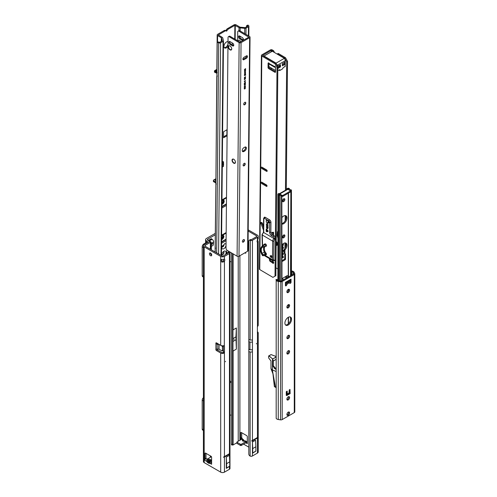 <?xml version="1.0" encoding="UTF-8"?>
<svg xmlns="http://www.w3.org/2000/svg" width="497" height="497" viewBox="0 0 497 497"><rect width="100%" height="100%" fill="white"/><g stroke="black" fill="none" stroke-linecap="round" stroke-linejoin="round"><path stroke-width="0.75" d="M256.409 343.905L256.409 343.427L256.409 343.905M257.446 240.157L257.446 237.355A2.64 1.528 0 0 0 258.223 236.274L258.223 238.678L257.446 240.157A1.764 1.019 120 0 0 257.067 241.412A1.764 1.019 120 0 0 257.434 242.219A1.764 1.019 120 0 0 257.446 242.225L258.223 241.542L257.583 239.983M234.075 339.637L234.075 339.159L234.075 339.637M245.996 441.094L244.915 440.876L245.996 441.094L246.313 441.87M244.176 441.237L243.66 440.938A1.528 1.23 -163.4 0 0 242.356 440.187C242.269 440.938 242.878 441.293 244.176 441.237L246.99 441.622M257.446 437.515L258.098 437.136L257.446 437.994L252.439 440.882L251.544 440.92L257.446 437.515L257.446 333.518L258.086 333.363A2.64 1.528 0 0 0 258.223 332.878L258.223 452.015A2.64 1.528 180 0 1 257.446 453.096L252.439 455.985A1.764 1.019 180 0 1 250.314 456.147L250.134 456.078A1.764 1.149 -127.5 0 1 248.811 454.065L248.811 241.2A1.764 1.149 -127.5 0 1 249.146 240.418A1.764 1.149 -127.5 0 1 250.134 240.343L256.409 236.758A1.174 0.677 0 0 0 256.756 236.274A1.174 0.677 0 0 0 256.409 235.795L248.177 231.043M257.403 333.232L258.086 333.363L257.446 333.518A0.882 0.509 -60 0 1 257.403 333.27L257.403 327.032A0.882 0.509 -60 0 1 257.446 326.728L257.415 242.207M257.446 237.355L252.439 240.25A1.764 1.019 0 0 1 250.314 240.411L251.047 239.672M236.355 349.149L236.355 327.977L235.945 336.885L236.355 349.149L233.099 351.025L233.099 444.952L231.54 444.908L231.416 444.156L231.416 252.861M233.099 351.025L232.913 353.063M233.099 444.952L236.976 442.715M236.355 327.977L233.099 329.853L232.931 326.088M245.17 252.656L245.698 253.327L245.033 252.737M243.58 444.125L248.811 447.145M246.071 442.933L247.32 443.647L247.32 436.695A0.882 0.509 -120 0 0 246.698 435.62L241.3 432.502A0.882 0.509 -120 0 0 240.859 432.458A0.882 0.509 -120 0 0 240.678 432.862L240.678 439.814M241.716 432.744L241.716 439.211L237.144 441.852A0.59 0.342 -0 0 0 236.976 442.094L236.976 443.287A0.59 0.342 -0 0 0 237.144 443.529L240.467 445.449A0.59 0.342 -0 0 0 241.3 445.449L245.866 442.808L245.866 441.609M257.403 331.772L257.446 331.803A2.64 1.528 0 0 1 258.223 332.878M248.189 229.85L257.446 235.199A2.64 1.528 0 0 1 258.223 236.274M240.741 438.497L241.716 438.074L241.716 437.428L240.678 438.261L241.244 439.485M244.319 440.938L243.344 439.559L242.511 439.677A1.528 1.23 16.6 0 1 243.816 440.429L244.176 440.951M242.356 440.187L242.511 439.677L241.716 439.211L242.629 439.149L241.716 437.776M236.976 442.094A0.59 0.342 -0 0 0 237.144 442.33L240.467 444.25A0.59 0.342 -0 0 0 241.3 444.25L245.779 441.659L246.108 442.709L245.642 442.939M232.907 253.743L232.987 445.057M232.913 328.225L232.931 355.517M232.907 444.933L232.571 444.275L232.571 253.538M232.956 445.039L231.54 444.908M247.233 442.249L246.108 442.709M247.32 441.609L245.99 441.609M245.698 253.203L245.114 252.687M235.945 339.762L232.913 341.507M235.945 336.885L232.913 338.631M258.223 241.542L258.223 325.206A2.64 1.528 180 0 1 258.086 325.69L257.446 326.728M249.146 240.418L250.028 239.74A1.764 1.149 52.5 0 1 251.016 239.666M248.811 339.482L250.134 340.06L250.314 240.411M255.874 446.772L255.874 451.065A1.764 1.019 60 0 1 255.831 451.133L252.439 453.301L252.439 442.013L252.731 448.58L255.874 446.772L255.582 440.199L252.439 442.013M251.544 440.92L258.098 437.136M252.731 448.58L252.731 452.879A1.764 1.019 60 0 1 252.687 452.947L252.439 453.301M252.731 452.879L255.874 451.065M225.483 361.282L225.483 361.766L225.483 361.282M223.768 259.204A1.764 1.019 120 0 1 223.787 259.428A1.764 1.019 120 0 1 223.401 260.683L224.439 261.285C222.898 262.466 221.65 262.36 220.705 260.962A1.764 1.019 60 0 1 220.705 259.527L224.439 259.21A1.764 1.019 -60 0 1 224.458 259.223A1.764 1.019 -60 0 1 224.824 260.024A1.764 1.019 -60 0 1 224.439 261.285L224.321 345.713M210.815 460.924L209.2 463.471A1.528 1.23 -136.6 0 1 208.976 462.098L209.349 461.707A1.528 1.23 43.4 0 0 209.572 463.086L210.368 463.546L211.61 461.39L210.815 460.924A1.528 1.23 16.6 0 0 209.51 461.421L209.827 460.384L209.374 460.738L209.15 459.365C210.448 459.309 211.057 459.663 210.97 460.415L210.815 460.924M209.2 463.471L207.379 462.421L208.684 461.93L208.61 462.502L209.666 460.905A1.528 1.23 16.6 0 1 210.97 460.415M210.473 253.029A1.615 0.932 -120 0 0 210.473 253.141A1.615 0.932 -120 0 0 211.71 255.172M211.716 255.06A1.615 0.932 -120 0 0 211.014 253.433A1.615 0.932 -120 0 0 209.765 252.998A1.615 0.932 -120 0 0 209.436 253.737A1.615 0.932 -120 0 0 210.138 255.365A1.615 0.932 -120 0 0 211.38 255.8A1.615 0.932 -120 0 0 211.716 255.06M229.931 453.401L223.377 457.184L224.439 457.047L229.452 454.159L229.931 453.401L223.377 457.184M211.343 243.07L211.113 242.312A1.764 1.416 163 0 0 210.243 241.474A1.764 1.019 0 0 0 209.305 241.753L204.18 244.717A2.64 1.528 0 0 0 203.41 245.791A2.64 1.528 0 0 0 204.18 246.872L204.18 462.608L220.705 472.15A2.64 1.528 0 0 0 224.439 472.15L229.452 469.255A1.764 1.019 0 0 0 229.968 468.541L229.968 364.506L229.452 365.227L229.452 453.674M227.446 253.482L227.446 253.371A1.764 0.864 66.5 0 1 227.8 252.569A1.764 0.864 66.5 0 1 228.44 252.7L223.401 255.812A1.174 0.677 180 0 1 221.743 255.812L205.218 246.27A1.174 0.677 0 0 1 204.876 245.791A1.174 0.677 0 0 1 205.218 245.313L205.218 246.27M224.439 259.21L224.439 256.415L229.452 253.52A1.764 1.019 180 0 0 229.968 252.799A1.764 1.019 180 0 0 229.732 252.29L228.458 252.718M224.439 456.569L224.439 352.578L223.408 353.386L222.948 352.578L223.401 351.975L224.439 352.578A0.882 0.509 120 0 0 224.489 352.267L224.489 346.036A0.882 0.509 120 0 0 224.439 345.782L223.408 345.713A2.64 1.528 0 0 1 220.705 345.347L216.468 342.899A0.882 0.509 -120 0 0 216.027 342.855A0.882 0.509 -120 0 0 215.928 343.657L216.965 343.06L217.17 343.47A0.882 0.721 180 0 0 217.257 343.477L217.469 343.477M211.368 243.244L211.368 249.823L211.126 242.716A1.764 1.416 -17 0 0 210.498 242.306L205.218 245.313M216.922 349.142A0.882 0.509 -120 0 0 217.506 349.969L221.743 352.416A1.174 0.677 180 0 0 222.948 352.578M221.594 259.316A1.764 1.019 -120 0 0 221.743 260.366L220.705 260.962L220.705 345.347M206.007 453.357L206.007 458.277L204.969 458.644L205.485 458.992L206.007 458.277M204.18 246.872L220.705 256.415A2.64 1.528 180 0 0 224.439 256.415M219.022 349.167L219.022 344.371L222.004 346.092A0.59 0.342 60 0 1 222.42 346.813L222.42 350.652A0.59 0.342 60 0 1 222.004 350.888L219.022 349.167L217.257 349.118A0.882 0.721 180 0 0 217.17 349.118L215.928 349.186A0.882 0.509 -120 0 0 216.468 350.571L220.705 353.013A2.64 1.528 180 0 0 223.408 353.386M205.485 458.992L207.547 458.942L206.218 461.148L204.969 460.427L204.969 453.475L205.59 453.115A0.882 0.509 -120 0 0 205.149 453.071A0.882 0.509 -120 0 0 204.969 453.475M210.368 463.546L211.61 464.266L211.61 457.315A0.882 0.509 -120 0 0 210.989 456.234L205.59 453.115M207.379 462.421L207.013 461.607L208.255 459.452L208.684 461.93L209.374 460.738L208.479 460.825M207.547 458.942L211.43 456.7M210.498 249.32L210.243 241.474M211.126 242.716L211.126 249.687M204.18 462.608A2.64 1.528 180 0 1 203.41 461.533L203.41 245.791M206.491 458.992L206.093 458.501M208.318 461.11L207.013 461.607L204.969 460.427M217.17 349.118L217.17 344.315L215.928 343.657L215.928 349.186M219.022 344.371L217.257 344.322A0.882 0.721 180 0 1 217.17 344.315L217.17 343.47M223.29 345.732A0.59 0.342 60 0 1 223.451 346.136M223.451 350.124A0.59 0.342 60 0 1 223.339 350.317L222.302 350.919M223.401 260.683C222.718 261.552 222.165 261.447 221.743 260.366M228.44 252.905L229.614 252.19A1.764 0.864 -113.5 0 0 228.974 252.06L227.8 252.569M223.401 351.975A0.882 0.509 120 0 0 223.451 351.665L223.451 345.707M229.738 461.856L229.738 466.155A1.764 1.019 60 0 1 229.695 466.223L226.309 468.385L226.309 457.097L229.446 455.283L229.738 461.856L226.601 463.67L226.309 457.097M226.309 468.385L229.695 466.223M226.601 463.67L226.601 467.969A1.764 1.019 60 0 1 226.557 468.037M229.738 466.155L226.601 467.969M221.786 246.655A1.615 0.932 120 0 0 222.035 246.941A1.615 0.932 120 0 0 222.842 246.86A1.615 0.932 120 0 0 223.985 244.884A1.615 0.932 120 0 0 223.954 244.592M225.806 243.853A3.081 1.777 -60 0 1 226.054 244.654M226.048 245.183A3.081 1.777 -60 0 1 223.88 248.655A3.081 1.777 -60 0 1 221.699 247.4A3.081 1.777 -60 0 1 221.923 246.164M223.774 244.835A1.615 0.932 -60 0 1 223.11 246.344A1.615 0.932 -60 0 1 221.942 246.866M221.836 255.862A3.081 1.777 -60 0 1 221.699 255.073A3.081 1.777 -60 0 1 223.88 251.296A3.081 1.777 -60 0 1 225.88 251.656A3.081 1.777 -60 0 1 225.47 254.619M215.195 252.035A3.081 1.777 -60 0 1 215.058 251.233A3.081 1.777 -60 0 1 215.238 250.14M215.257 234.82L207.69 239.187A1.174 0.677 0 0 0 207.342 239.666A1.174 0.677 0 0 0 207.69 240.15L208.647 240.697A2.348 1.354 180 0 1 209.33 241.66A2.348 1.354 180 0 1 209.33 241.741L209.33 241.66M221.786 254.321A1.615 0.932 120 0 0 222.035 254.613A1.615 0.932 120 0 0 222.842 254.532A1.615 0.932 120 0 0 223.985 252.551A1.615 0.932 120 0 0 223.65 251.811A1.615 0.932 120 0 0 223.277 251.743M223.538 251.768A1.615 0.932 -60 0 1 223.78 252.433A1.615 0.932 -60 0 1 223.141 253.986A1.615 0.932 -60 0 1 221.942 254.539M215.269 233.373L206.441 238.473A2.939 1.696 0 0 0 205.584 239.666A2.939 1.696 0 0 0 206.441 240.865L207.398 241.418A0.59 0.342 180 0 1 207.398 241.896L203.863 243.94A2.348 1.354 -60 0 0 202.198 246.816L202.198 275.58A2.348 1.354 -60 0 0 202.689 276.655L203.41 277.071M229.968 261.552A2.348 1.354 0 0 0 231.416 261.695M208.249 240.473L211.387 238.659L212.126 239.33A2.056 1.187 60 0 1 213.573 242.02L213.238 245.22L211.368 246.363M231.416 381.441A0.59 0.342 180 0 1 230.651 381.41L229.968 381.013M231.416 382.51A2.348 1.354 180 0 1 229.968 382.367M229.968 414.97A2.348 1.354 0 0 0 231.416 415.113M203.41 430.489L202.689 430.073A2.348 1.354 -60 0 1 202.198 428.998L202.198 400.228A2.348 1.354 -60 0 1 203.41 397.687M223.563 136.861L226.88 134.855L226.93 129.729M221.556 41.27L221.587 38.039A0.882 0.516 0.6 0 0 221.339 37.76L217.605 35.554A1.466 0.857 -179.4 0 1 217.177 34.939A1.466 0.857 -179.4 0 1 217.605 34.343L224.166 30.553A2.348 1.342 -59.5 0 1 225.334 30.435L225.812 30.615L226.303 29.876A2.348 1.342 -59.5 0 1 227.483 28.64L234.044 24.85A1.466 0.857 -179.4 0 1 236.118 24.862L239.852 27.068A0.882 0.516 0.6 0 0 240.337 27.211L245.195 27.621L247.649 26.204L247.289 25.676A1.174 0.578 -113.4 0 0 246.81 25.552A1.174 0.578 -113.4 0 0 246.568 26.08L246.562 26.832M224.315 47.644A3.609 2.063 120.5 0 0 227.974 44.308M223.42 165.178L223.563 165.097A1.466 0.845 -120 0 0 223.426 164.414L222.675 161.817L222.321 162.73M227.999 41.618A3.609 2.063 120.5 0 0 225.358 42.947A3.609 2.063 120.5 0 0 223.961 46.339A3.609 2.063 120.5 0 0 224.675 47.973A3.609 2.063 120.5 0 0 227.955 46.42M215.22 252.047L217.22 43.158A1.174 0.764 52.5 0 1 217.444 42.643A1.174 0.764 52.5 0 1 218.171 42.624L218.686 42.854A1.466 0.857 0.6 0 0 220.606 42.785L223.06 41.369A1.466 0.857 0.6 0 0 223.488 40.773A1.466 0.857 0.6 0 0 223.47 40.63L222.743 37.94A2.056 1.199 0.6 0 0 222.165 37.275L218.351 34.952L224.992 31.044A2.348 1.342 -59.5 0 1 226.16 30.926L226.644 31.106L227.135 30.367A2.348 1.342 -59.5 0 1 228.316 29.124L234.876 25.341L239.026 27.546A2.056 1.199 0.6 0 0 240.157 27.888L244.754 28.341A1.466 0.857 0.6 0 0 246.021 28.112L248.481 26.695A1.466 0.857 0.6 0 0 248.91 26.099A1.466 0.857 0.6 0 0 248.612 25.577L248.227 25.272A1.174 0.578 -113.4 0 0 247.748 25.148L246.81 25.552M227.154 129.593L223.613 131.736L223.557 137.744L227.098 135.793M223.563 165.097L223.488 161.817L222.699 161.798M226.06 243.76A2.348 1.342 -59.5 0 1 225.085 243.785L224.75 243.586L224.116 244.344A2.348 1.342 -59.5 0 1 222.936 245.58L221.519 246.4M215.909 179.908L214.828 179.889L215.903 180.865M213.499 181.653L213.412 180.573L213.499 181.653L215.71 182.815L216.176 184.157M213.412 180.573L213.399 181.523M215.145 249.301A1.466 0.857 0.6 0 0 215.114 249.475A1.466 0.857 0.6 0 0 215.126 249.6L215.561 247.997M215.114 249.475L215.878 183.443M213.511 180.703L215.891 182.101M214.828 179.889L214.965 180.206M213.399 181.188L213.499 180.113L215.791 178.79M216.934 73.332L214.449 72.115L214.549 70.704L216.841 69.375M214.462 71.158L214.549 72.239M216.543 70.201L215.704 70.338L216.543 70.201L215.704 70.338L216.773 72.444L214.561 71.288M217.245 72.643L216.816 72.059L217.177 34.939M214.449 71.773L214.449 72.115M217.201 75.929L216.916 76.855L216.773 76.501L215.915 179.442M221.587 38.039L222.314 40.785M221.413 255.166A1.466 0.857 -179.4 0 1 221.432 255.309A1.466 0.857 -179.4 0 1 221.351 255.582M217.444 42.643L218.152 42.102A1.174 0.764 52.5 0 1 218.879 42.077L219.78 42.295L222.314 40.729M216.555 70.183L216.232 70.207M216.804 72.028L216.431 72.233C214.946 70.972 214.99 70.276 216.555 70.145M221.581 239.591A2.348 1.342 120.5 0 0 223.843 236.51A2.348 1.342 120.5 0 0 223.377 235.448A2.348 1.342 120.5 0 0 221.619 236.019M221.587 239.219A2.348 1.342 120.5 0 0 223.426 236.268A2.348 1.342 120.5 0 0 223.147 235.361M221.594 238.243A1.777 1.013 120.5 0 0 222.606 236.255A1.777 1.013 120.5 0 0 222.432 235.615M222.041 235.665A1.777 1.013 -59.5 0 1 222.668 235.696A1.777 1.013 -59.5 0 1 223.023 236.497A1.777 1.013 -59.5 0 1 221.587 238.753M221.923 204.31A2.348 1.342 120.5 0 0 224.178 201.235A2.348 1.342 120.5 0 0 223.712 200.167A2.348 1.342 120.5 0 0 221.954 200.745M221.923 203.938A2.348 1.342 120.5 0 0 223.768 200.987A2.348 1.342 120.5 0 0 223.488 200.08M221.935 203.087A1.777 1.013 120.5 0 0 222.942 201.099L222.948 200.856A1.777 1.013 120.5 0 0 222.774 200.216M222.675 200.21A1.777 1.013 -59.5 0 1 223.01 200.297A1.777 1.013 -59.5 0 1 223.364 201.105L223.358 201.341A1.777 1.013 -59.5 0 1 221.929 203.59M222.706 162.755L222.084 162.128M223.252 163.954L223.569 164.14M223.078 161.581L223.488 161.817M222.314 163.302L223.06 163.873L222.308 164.227M223.06 163.873L223.203 164.227M222.985 164.053L223.47 165.781A1.466 0.845 60 0 1 223.172 166.57L222.277 167.085M242.958 242.126A2.497 1.423 120.5 0 0 244.3 239.852M244.108 239.573A1.466 0.839 -59.5 0 1 244.35 240.194A1.466 0.839 -59.5 0 1 243.306 241.996A1.466 0.839 -59.5 0 1 243.281 242.008A1.466 0.839 -59.5 0 1 242.623 242.095M243.692 165.849A2.497 1.423 120.5 0 0 245.033 163.575M244.841 163.296A1.466 0.839 -59.5 0 1 245.083 163.917A1.466 0.839 -59.5 0 1 244.033 165.718A1.466 0.839 -59.5 0 1 244.015 165.731A1.466 0.839 -59.5 0 1 243.356 165.818M244.275 104.824A2.497 1.423 120.5 0 0 245.617 102.55M245.431 102.27A1.466 0.839 -59.5 0 1 245.673 102.891A1.466 0.839 -59.5 0 1 244.623 104.693A1.466 0.839 -59.5 0 1 244.599 104.705A1.466 0.839 -59.5 0 1 243.94 104.792M243.406 242.058A1.466 0.839 120.5 0 0 244.375 240.772A1.466 0.839 120.5 0 0 244.164 239.604A1.466 0.839 120.5 0 0 243.431 239.672A1.466 0.839 120.5 0 0 242.468 240.958A1.466 0.839 120.5 0 0 242.673 242.132A1.466 0.839 120.5 0 0 243.406 242.058M244.139 165.781A1.466 0.839 120.5 0 0 245.102 164.495A1.466 0.839 120.5 0 0 244.897 163.32A1.466 0.839 120.5 0 0 244.164 163.395A1.466 0.839 120.5 0 0 243.195 164.681A1.466 0.839 120.5 0 0 243.406 165.849A1.466 0.839 120.5 0 0 244.139 165.781M244.723 104.755A1.466 0.839 120.5 0 0 245.692 103.469A1.466 0.839 120.5 0 0 245.481 102.301A1.466 0.839 120.5 0 0 244.748 102.37A1.466 0.839 120.5 0 0 243.785 103.656A1.466 0.839 120.5 0 0 243.99 104.83A1.466 0.839 120.5 0 0 244.723 104.755M233.72 163.178A2.41 1.392 -120 0 0 234.944 163.308A2.41 1.392 -120 0 0 235.317 161.388A2.41 1.392 -120 0 0 233.758 159.264A2.41 1.392 -120 0 0 232.54 159.133A2.41 1.392 -120 0 0 232.167 161.053A2.41 1.392 -120 0 0 233.72 163.178M230.012 49.849A2.41 1.392 -120 0 0 231.229 49.98A2.41 1.392 -120 0 0 231.602 48.06A2.41 1.392 -120 0 0 230.049 45.941A2.41 1.392 -120 0 0 228.825 45.811A2.41 1.392 -120 0 0 228.452 47.724A2.41 1.392 -120 0 0 230.012 49.849M228.403 36.722L229.235 36.244A1.764 1.019 60 0 1 230.13 36.343L229.297 36.821A1.764 1.019 -120 0 0 228.403 36.722A1.764 1.019 -120 0 0 228.042 37.517L226.017 248.239A1.764 1.019 -120 0 0 227.247 250.401L237.088 256.21A1.348 0.789 0.6 0 0 238.995 256.222L241.051 42.636A1.348 0.789 -179.4 0 1 239.138 42.624L229.297 36.821M229.744 41.506A1.702 0.982 -120 0 0 230.894 43.935L233.385 45.401A1.702 0.982 -120 0 0 233.727 45.55M230.086 41.649A1.702 0.982 -120 0 0 229.223 41.555A1.702 0.982 -120 0 0 228.962 42.91A1.702 0.982 -120 0 0 230.061 44.413L232.553 45.886A1.702 0.982 -120 0 0 233.416 45.972A1.702 0.982 -120 0 0 233.683 44.618A1.702 0.982 -120 0 0 232.577 43.115L230.086 41.649M238.976 31.236A1.764 1.019 -120 0 0 238.082 31.137L238.908 30.659A1.764 1.019 60 0 1 239.802 30.752L238.976 31.236L248.811 37.188L239.97 42.146L230.13 36.343M237.628 40.766L237.715 31.932A1.764 1.019 -120 0 1 238.082 31.137M242.25 37.53A1.702 0.982 60 0 1 243.356 39.033A1.702 0.982 60 0 1 243.089 40.387A1.702 0.982 60 0 1 242.225 40.3L239.734 38.828A1.702 0.982 60 0 1 238.635 37.325A1.702 0.982 60 0 1 238.895 35.97A1.702 0.982 60 0 1 239.765 36.064L242.25 37.53M243.4 39.965A1.702 0.982 60 0 1 243.058 39.816L240.567 38.35A1.702 0.982 60 0 1 239.424 35.921M239.802 30.752L249.643 36.561A1.348 0.789 -179.4 0 1 250.041 37.126A1.348 0.789 -179.4 0 1 249.643 37.673L241.051 42.636M244.729 147.187L243.903 147.665A2.348 1.342 120.5 0 0 242.356 149.721A2.348 1.342 120.5 0 0 242.691 151.591A2.348 1.342 120.5 0 0 243.865 151.479L244.692 151.001A2.348 1.342 120.5 0 0 246.239 148.938A2.348 1.342 120.5 0 0 245.909 147.069A2.348 1.342 120.5 0 0 244.729 147.187M246.431 55.888L243.94 57.323A1.466 0.839 120.5 0 0 242.977 58.609A1.466 0.839 120.5 0 0 243.182 59.777A1.466 0.839 120.5 0 0 243.921 59.708L246.413 58.267A1.466 0.839 120.5 0 0 247.376 56.981A1.466 0.839 120.5 0 0 247.171 55.813A1.466 0.839 120.5 0 0 246.431 55.888M244.766 72.108L244.909 71.525L244.766 72.108M244.406 73.823L245.593 73.475L244.394 74.923L244.76 74.351L244.766 73.767L244.406 73.823M244.356 78.855L245.549 77.973L245.22 79.216L244.903 79.035L244.344 79.831L244.891 78.743L244.356 78.855M245.462 78.023L245.22 79.216L244.822 78.992M245.307 80.471L245.214 81.365L245.35 80.731L244.717 81.663L244.313 81.465L245.388 80.52M245.35 80.731L244.717 81.663L244.313 81.465M244.288 84.049L244.599 83.496L244.425 83.981L244.872 84.018L245.108 83.185L245.499 83.378L244.922 84.167L244.207 83.999M244.524 83.552L244.344 83.931L244.841 84.036M245.108 83.185L245.499 83.378L244.835 84.117M244.263 86.683L244.574 86.124L244.4 86.608L244.847 86.652L245.077 85.819L245.468 86.006L244.897 86.795L244.182 86.633M244.499 86.186L244.319 86.559L244.816 86.671M245.077 85.819L245.468 86.006L244.81 86.745M245.238 87.839L245.139 88.727L245.282 88.099L244.648 89.031L244.244 88.833L245.319 87.888M245.282 88.099L244.648 89.031L244.244 88.833M249.643 37.673L247.593 251.258L238.995 256.222M244.953 69.841L245.63 69.642L244.425 69.816L245.636 68.592L244.58 69.717L244.953 69.841L244.499 69.667L244.872 69.791L244.499 69.667L244.959 69.176M245.549 69.499L244.94 70.04L244.425 69.816M245.245 86.782L245.151 87.677L245.288 87.043L244.661 87.981L244.257 87.783L245.332 86.832M245.288 87.043L244.661 87.981L244.257 87.783M244.282 85.105L244.586 84.546L244.418 85.03L244.859 85.074L245.096 84.235L245.487 84.428L244.909 85.217L244.195 85.055M244.518 84.608L244.331 84.981L244.828 85.086M245.096 84.235L245.487 84.428L244.828 85.167M245.506 82.521L244.313 83.204L245.214 82.198L245.506 82.521L244.313 83.111M244.369 77.489L245.561 76.606L244.667 77.979L245.549 77.662L244.362 78.346L245.257 76.973L244.369 77.489M244.387 75.594L245.586 74.277L245.574 75.345L245.443 74.985L244.387 75.594M244.412 72.736L245.605 71.854L245.257 73.071L244.903 72.45L244.412 72.736M245.524 71.903L245.257 73.071L244.897 72.786M244.412 71.158L244.847 70.338L244.754 71.264L245.313 70.12L245.636 70.406L245.282 71.121L245.325 70.307L244.76 71.45L244.331 71.108M244.76 70.4L244.754 71.264M245.313 70.12L245.636 70.406L245.195 71.071M242.356 151.212A2.348 1.342 120.5 0 0 243.033 150.989L243.865 150.51A2.348 1.342 120.5 0 0 245.412 146.957M242.903 59.305A1.466 0.839 120.5 0 0 243.089 59.218L245.58 57.776A1.466 0.839 120.5 0 0 246.618 55.801M244.859 69.99L244.344 69.766M245.555 68.735L244.878 69.126M245.369 88.112L245.058 88.683M244.567 88.982L244.164 88.789M244.903 88.435L244.574 88.242L244.3 88.696L244.642 88.857L244.661 88.292L244.642 88.857M245.375 87.056L245.071 87.627M244.574 87.932L244.17 87.733M244.909 87.385L244.307 87.64L244.654 87.807L244.667 87.242L244.654 87.807M244.319 86.559L244.735 86.621L244.319 86.559M244.996 85.77L245.388 85.956M245.332 86.111L244.99 85.95L244.828 86.403L245.332 86.111L245.077 86.515M244.331 84.981L244.748 85.043L244.331 84.981M245.015 84.192L245.406 84.378M245.35 84.533L245.002 84.372L245.089 84.937L245.35 84.533L245.089 84.937M244.344 83.931L244.76 83.987L244.344 83.931M245.021 83.136L245.412 83.328M245.356 83.484L245.015 83.316L244.853 83.769L245.356 83.484L245.102 83.887M245.437 80.744L245.127 81.315M244.636 81.614L244.232 81.421M244.971 81.067L244.369 81.328L244.717 81.489L244.729 80.924L244.717 81.489M244.76 79.129L244.35 79.675M244.356 78.762L244.891 78.551M245.406 78.246L244.946 78.42L245.214 79.023L245.406 78.246L245.027 78.47L245.214 79.023M245.475 76.762L244.667 77.979M245.468 77.613L244.362 78.253M244.369 77.389L245.257 76.973M245.499 74.32L245.574 75.345M244.387 75.494L245.443 74.985M245.506 73.643L244.394 74.786M244.406 73.761L244.766 73.767M245.456 73.662L244.822 73.699L244.903 74.215L245.456 73.662L244.903 73.742L244.903 74.215M245.17 73.022L244.816 72.736M244.412 72.637L244.903 72.45M245.468 72.127L244.959 72.326L245.251 72.879L245.468 72.127L245.04 72.376L245.251 72.879M244.828 71.568L244.909 72.034M245.232 70.071L245.555 70.357M245.133 70.369L245.052 71.046M244.971 70.996L244.679 71.4M247.593 251.258A1.348 0.789 0.6 0 0 247.991 250.705L250.041 37.126M237.709 40.816L238.56 40.325A2.292 1.323 60 0 1 239.722 40.45A2.292 1.323 60 0 1 240.902 41.748M285.433 285.191A0.882 0.509 120 0 0 285.725 284.769A2.939 1.696 -60 0 1 287.403 282.818A2.939 1.696 -60 0 1 288.875 282.669L289.701 283.147A2.939 1.696 -60 0 1 289.913 283.309A0.882 0.509 120 0 0 289.975 283.358A0.882 0.509 120 0 0 290.652 283.122A0.882 0.509 120 0 0 291.037 282.234L291.037 279.134A1.348 0.783 60 0 1 290.757 279.755L285.433 282.83M291.037 279.134L285.433 282.371L285.433 285.471A0.882 0.509 120 0 0 285.613 285.874A0.882 0.509 120 0 0 286.558 285.247A2.939 1.696 -60 0 1 288.235 283.296A2.939 1.696 -60 0 1 289.701 283.147M284.911 323.087A4.697 2.715 120 0 0 285.887 325.237A4.697 2.715 120 0 0 289.509 323.976A4.697 2.715 120 0 0 291.559 319.254A4.697 2.715 120 0 0 290.583 317.098A4.697 2.715 120 0 0 286.962 318.36A4.697 2.715 120 0 0 284.911 323.087M285.508 324.932A4.697 2.715 120 0 0 288.943 323.199A4.697 2.715 120 0 0 290.726 318.77A4.697 2.715 120 0 0 290.13 316.924M289.583 412.92A1.907 1.1 -60 0 1 288.751 414.84A1.907 1.1 -60 0 1 287.278 415.349A1.907 1.1 -60 0 1 286.887 414.473A1.907 1.1 -60 0 1 287.72 412.553A1.907 1.1 -60 0 1 289.192 412.044A1.907 1.1 -60 0 1 289.583 412.92M288.676 411.97A1.907 1.1 -60 0 1 288.757 412.435A1.907 1.1 -60 0 1 286.962 414.945M288.235 399.911A1.907 1.1 120 0 0 289.484 398.234A1.907 1.1 120 0 0 289.192 396.705A1.907 1.1 120 0 0 288.235 396.799A1.907 1.1 120 0 0 286.986 398.476A1.907 1.1 120 0 0 287.278 400.01A1.907 1.1 120 0 0 288.235 399.911M286.962 399.607A1.907 1.1 120 0 0 287.403 399.433A1.907 1.1 120 0 0 288.676 396.625M286.887 337.767A1.907 1.1 120 0 0 287.278 338.643A1.907 1.1 120 0 0 288.751 338.134A1.907 1.1 120 0 0 289.583 336.208A1.907 1.1 120 0 0 289.192 335.338A1.907 1.1 120 0 0 287.72 335.848A1.907 1.1 120 0 0 286.887 337.767M286.962 338.24A1.907 1.1 120 0 0 288.757 335.73A1.907 1.1 120 0 0 288.676 335.264M289.583 351.553A1.907 1.1 -60 0 1 288.751 353.473A1.907 1.1 -60 0 1 287.278 353.982A1.907 1.1 -60 0 1 286.887 353.112A1.907 1.1 -60 0 1 287.72 351.193A1.907 1.1 -60 0 1 289.192 350.677A1.907 1.1 -60 0 1 289.583 351.553M288.676 350.602A1.907 1.1 -60 0 1 288.757 351.075A1.907 1.1 -60 0 1 286.962 353.578M286.887 307.084A1.907 1.1 120 0 0 287.278 307.96A1.907 1.1 120 0 0 288.751 307.45A1.907 1.1 120 0 0 289.583 305.531A1.907 1.1 120 0 0 289.192 304.655A1.907 1.1 120 0 0 287.72 305.164A1.907 1.1 120 0 0 286.887 307.084M286.962 307.556A1.907 1.1 120 0 0 288.757 305.046A1.907 1.1 120 0 0 288.676 304.58M289.583 290.186A1.907 1.1 -60 0 1 288.751 292.106A1.907 1.1 -60 0 1 287.278 292.621A1.907 1.1 -60 0 1 286.887 291.745A1.907 1.1 -60 0 1 287.72 289.826A1.907 1.1 -60 0 1 289.192 289.316A1.907 1.1 -60 0 1 289.583 290.186M288.676 289.235A1.907 1.1 -60 0 1 288.757 289.708A1.907 1.1 -60 0 1 286.962 292.211M291.764 275.027L291.764 271.716A1.764 1.019 180 0 1 292.553 271.983A1.764 1.019 180 0 1 293.006 272.437L294.143 272.263L294.74 273.549A1.764 1.019 180 0 1 294.802 273.81A1.764 1.019 180 0 1 294.286 274.53L282.184 281.513A1.764 1.019 180 0 1 280.482 281.774L278.258 281.432A2.939 1.696 180 0 1 276.183 280.233L276.183 418.306A2.939 1.696 0 0 0 278.258 419.505L278.258 281.432M291.441 270.964L292.068 271.064A2.939 1.696 180 0 1 293.385 271.499A2.939 1.696 180 0 1 294.143 272.263M275.903 279.631L277.034 279.451L277.314 280.06A1.764 1.019 180 0 0 278.562 280.78L280.786 281.122A0.59 0.342 180 0 0 281.358 281.035L293.454 274.052A0.59 0.342 180 0 0 293.603 273.723L293.006 272.437L293.006 274.307M289.378 389.791L290.142 393.562L286.819 395.482L289.981 393.655M289.304 282.923A0.882 0.509 120 0 0 290.205 281.756L290.205 280.072M290.136 393.357L290 389.424L289.211 390.12L289.005 393.021L287.322 393.922M287.26 393.786L287.198 391.114L286.266 391.822L286.266 395.419L286.663 395.426M278.258 419.505L280.482 419.847A1.764 1.019 0 0 0 282.184 419.586L294.286 412.603A1.764 1.019 0 0 0 294.802 411.883L294.802 273.81M292.068 271.064L291.441 271.666M287.732 275.972A1.764 1.019 120 0 0 287.533 275.792A1.764 1.019 120 0 0 287.098 275.711L282.06 278.624L283.799 279.625M288.838 276.717L286.788 275.798M290.205 280.14L285.433 282.899M282.01 251.476A4.697 2.715 120 0 0 282.172 251.482A0.59 0.342 -60 0 1 282.402 251.78L282.402 254.899A0.59 0.342 -60 0 1 282.302 255.265L282.01 255.837M282.01 261.515A0.59 0.342 120 0 0 282.215 261.459L285.123 259.782A0.59 0.342 120 0 0 285.539 259.061L285.539 254.265A0.59 0.342 120 0 0 285.44 254.017L285.029 253.687A0.59 0.342 -60 0 1 284.936 253.439L284.936 250.314A0.59 0.342 -60 0 1 285.16 249.755A4.697 2.715 120 0 0 286.986 245.276A4.697 2.715 120 0 0 286.017 243.126A4.697 2.715 120 0 0 282.01 244.828M282.01 260.614L284.29 259.297A0.59 0.342 120 0 0 284.706 258.583L284.706 253.787A0.59 0.342 120 0 0 284.607 253.532L284.203 253.209A0.59 0.342 -60 0 1 284.104 252.954L284.104 249.836A0.59 0.342 -60 0 1 284.334 249.277A4.697 2.715 120 0 0 286.16 244.797A4.697 2.715 120 0 0 285.564 242.952M285.564 215.623A4.697 2.715 -60 0 1 286.16 217.469A4.697 2.715 -60 0 1 282.01 223.582M282.01 217.5A4.697 2.715 -60 0 1 286.017 215.797A4.697 2.715 -60 0 1 286.986 217.953A4.697 2.715 -60 0 1 282.01 224.147M283.998 234.882A1.702 0.982 -60 0 1 284.042 235.236A1.702 0.982 -60 0 1 282.507 237.454M284.874 235.715A1.702 0.982 -60 0 1 284.129 237.429A1.702 0.982 -60 0 1 282.818 237.883A1.702 0.982 -60 0 1 282.464 237.1A1.702 0.982 -60 0 1 283.209 235.392A1.702 0.982 -60 0 1 284.52 234.932A1.702 0.982 -60 0 1 284.874 235.715M283.998 198.682A1.702 0.982 -60 0 1 284.042 199.036A1.702 0.982 -60 0 1 282.507 201.26M284.874 199.514A1.702 0.982 -60 0 1 284.129 201.229A1.702 0.982 -60 0 1 282.818 201.689A1.702 0.982 -60 0 1 282.464 200.906A1.702 0.982 -60 0 1 283.209 199.191A1.702 0.982 -60 0 1 284.52 198.738A1.702 0.982 -60 0 1 284.874 199.514M288.279 323.882L288.279 317.31M288.279 306.512L288.279 304.723M288.279 291.167L288.279 289.384M288.279 276.22L288.279 193.234M288.279 189.568L288.279 188.922L287.713 189.245L286.887 188.767L286.887 189.413M279.351 193.762L287.167 189.251A1.348 0.783 60 0 1 287.713 189.258L287.713 189.245M287.713 189.258A1.348 0.783 60 0 1 287.838 189.32L279.743 193.992A1.348 0.783 -120 0 0 279.618 193.929L279.618 194.333M279.059 194.246L278.755 194.899A1.174 0.677 180 0 1 277.885 194.246A1.174 0.677 180 0 1 278.227 193.768L278.792 193.439L279.618 193.917L279.059 194.246L279.78 194.358A2.939 1.696 0 0 1 281.855 195.557L282.01 280.656M288.471 189.68L288.279 188.922L289.416 188.742A1.174 0.677 180 0 0 287.446 188.444L286.887 188.767M291.136 275.388L291.136 190.624L290.546 190.537A2.939 1.696 0 0 1 288.471 189.338M289.416 188.742L289.608 189.158A1.764 1.019 0 0 0 290.851 189.879L291.441 189.972L291.441 275.214M291.441 189.972L291.136 190.624M280.88 281.134L280.88 196.073L282.01 195.893M280.718 281.109L280.88 196.073M281.855 195.557L280.718 195.731A1.764 1.019 0 0 0 279.476 195.01L278.755 194.899L278.755 280.805M282.01 196.259L282.11 195.358A0.59 0.342 0 0 0 282.942 195.358L290.205 191.165A0.59 0.342 0 0 0 290.205 190.686L287.838 189.32M279.743 193.992L282.11 195.358M282.942 195.358L282.942 196.315L290.205 192.122L290.205 191.165M282.942 196.315A0.59 0.342 180 0 1 282.11 196.315M290.378 190.923L290.378 191.879A0.59 0.342 180 0 1 290.205 192.122M271.002 368.675L272.362 369.954L271.002 368.762L272.959 373.769L274.394 386.635L275.468 387.182L272.362 369.967L275.903 371.358M271.076 354.622L268.635 356.038L268.622 357.908L270.983 361.027L270.983 368.724L270.983 361.027M290.118 392.686L287.521 394.27L289.086 392.953M287.378 394.14L286.533 391.425M289.378 393.195L289.211 392.394M275.903 359.517L273.275 361.033L273.282 366.388L274.381 368.171L273.282 366.388M286.266 392.841L286.763 394.587L287.378 394.264L286.769 394.618L286.819 395.475L286.266 395.158M274.394 386.635L274.704 386.709M268.995 355.765L272.499 358.877L272.387 370.054M275.468 387.182L275.903 387.43M275.903 359.486L273.126 361.039L272.654 359.114L273.275 361.008L273.133 366.37L273.748 366.09L274.916 367.873L273.959 366.774M289.211 391.735L289.502 392.86L289.179 392.81M275.903 356.436L271.014 354.597L270.53 354.877M271.002 368.78L272.946 373.756L274.356 386.585M268.66 357.952L270.983 360.959M268.622 357.834L268.641 355.958M283.476 244.804A1.174 0.677 60 0 1 282.992 244.344L282.743 244.046M283.445 247.904A1.174 0.677 60 0 1 282.961 247.444L282.42 247.289M282.849 247.282L282.134 247.922A1.174 0.677 60 0 0 283.203 248.438A1.174 0.677 60 0 0 283.097 246.922L282.631 246.263A1.174 0.677 60 0 0 282.153 245.81L282.01 245.711M283.414 251.004A1.174 0.677 60 0 1 282.93 250.544L282.389 250.389M283.383 254.097A1.174 0.677 60 0 1 282.905 253.644L282.439 253.308M277.885 238.082L277.164 235.839A1.174 0.677 60 0 1 277.096 235.323L277.338 232.018A1.174 0.677 60 0 1 277.581 231.552A1.174 0.677 60 0 1 277.885 231.509M263.497 227.471L261.807 223.029A1.174 0.677 60 0 1 261.702 222.501A1.174 0.677 60 0 1 262.428 223.408L263.509 226.253M261.832 183.648A0.882 0.509 60 0 1 261.217 182.561A0.882 0.509 60 0 1 261.397 182.169A0.882 0.509 60 0 1 261.844 182.213L266.417 184.909A0.882 0.509 60 0 1 266.982 185.685A0.882 0.509 60 0 1 266.846 186.387A0.882 0.509 60 0 1 266.398 186.338L261.832 183.648L262.664 183.169A0.882 0.509 60 0 1 262.087 182.356M261.975 168.626A0.882 0.509 60 0 1 261.36 167.545A0.882 0.509 60 0 1 261.546 167.154A0.882 0.509 60 0 1 261.994 167.197L266.56 169.893A0.882 0.509 60 0 1 267.125 170.67A0.882 0.509 60 0 1 266.995 171.372A0.882 0.509 60 0 1 266.547 171.322L261.975 168.626L262.807 168.148A0.882 0.509 60 0 1 262.23 167.34M274.506 52.514A2.939 1.696 -120 0 1 274.04 51.508A1.174 0.677 60 0 0 273.294 50.52L272.468 50.998L271.232 50.414L262.584 55.447L275.798 63.287L277.848 66.896L275.847 275.711L272.915 277.351L259.757 269.585A1.348 0.789 -179.4 0 1 259.359 269.02L261.41 55.434A1.348 0.789 0.6 0 0 261.807 55.999L274.965 63.765L275.798 63.287M273.294 50.52L272.313 49.936A1.348 0.789 0.6 0 0 270.399 49.924L261.807 54.887A1.348 0.789 0.6 0 0 261.41 55.434M272.163 232.652L273.331 234.124L273.344 232.565L272.145 232.497L273.344 232.565M273.543 232.391L273.331 234.124M273.555 232.31L272.157 232.596M271.747 232.41L273.536 234.659L273.555 232.273L272.014 232.422M267.137 170.701L262.807 168.148M266.995 185.723L262.664 183.169M277.848 66.896L277.022 67.375L275.381 238.069M275.17 259.888L275.015 276.189M277.022 67.375L274.965 63.765M274.412 66.648L274.642 67.238L274.412 66.648A0.882 0.509 60 0 1 274.493 66.579A0.882 0.509 60 0 1 275.176 66.822A0.882 0.509 60 0 1 275.555 67.71L275.518 71.928A0.882 0.509 60 0 1 275.332 72.326A0.882 0.509 60 0 1 274.884 72.276L268.66 68.605A0.882 0.509 60 0 1 268.045 67.517L268.082 63.299A0.882 0.509 60 0 1 268.268 62.908A0.882 0.509 60 0 1 269.237 63.597L274.592 66.542M275.518 71.68L269.486 68.12A0.882 0.509 60 0 1 268.871 67.039L268.908 63.107M272.021 260.136L272.393 260.689A1.174 0.677 60 0 1 272.865 261.142L273.338 261.807A1.174 0.677 60 0 1 273.437 263.323A1.174 0.677 60 0 1 272.368 262.807L270.275 261.403A1.174 0.677 60 0 1 269.449 259.962L269.461 258.626M273.685 262.783A1.174 0.677 60 0 1 273.201 262.323L271.101 260.925A1.174 0.677 60 0 1 270.281 259.484L270.287 259.111M263.472 230.068L260.981 223.513A1.174 0.677 60 0 1 261.118 222.445A1.174 0.677 60 0 1 261.714 222.507M277.357 244.94A2.497 1.441 60 0 1 276.146 244.375M276.226 236A3.522 2.031 60 0 1 276.251 236.435L276.208 241.076A0.59 0.342 -120 0 0 276.456 241.666A2.497 1.441 60 0 1 277.015 245.301A2.497 1.441 60 0 1 276.139 245.35M276.289 229.254A3.522 2.031 60 0 1 276.313 229.689L276.301 231.291A3.522 2.031 60 0 1 276.289 231.49L276.27 231.813M272.468 50.998A1.174 0.677 60 0 1 273.077 51.676M277.102 54.049A1.174 0.677 60 0 1 277.121 54.03A1.174 0.677 60 0 1 277.717 54.098L284.644 58.18L285.471 57.702L278.55 53.62L277.717 54.098M277.792 53.719A1.174 0.677 60 0 1 277.953 53.552A1.174 0.677 60 0 1 278.55 53.62M285.471 57.702L287.527 61.311L286.694 61.79L284.644 58.18M285.744 246.897L285.775 243.232M286.011 218.68L286.036 216.499M286.291 189.755L287.527 61.311M284.899 248.531L284.955 242.915M285.166 220.78L285.216 215.58M285.458 190.233L286.694 61.79M284.657 66.741A0.882 0.509 -120 0 0 285.005 66.741A0.882 0.509 -120 0 0 285.191 66.343L285.228 62.125A0.882 0.509 -120 0 0 285.179 61.802M283.085 243.76L283.128 243.822A1.174 0.677 60 0 1 283.234 245.338A1.174 0.677 60 0 1 282.159 244.822L282.091 244.729M283.358 257.197A1.174 0.677 60 0 1 282.874 256.738L282.01 256.067M282.296 255.278A1.174 0.677 60 0 1 282.538 255.557L283.01 256.222A1.174 0.677 60 0 1 283.116 257.738A1.174 0.677 60 0 1 282.041 257.222L282.01 257.179M282.402 252.252A1.174 0.677 60 0 1 282.569 252.457L283.041 253.122A1.174 0.677 60 0 1 283.141 254.638A1.174 0.677 60 0 1 282.402 254.476M282.01 248.835L282.122 248.904A1.174 0.677 60 0 1 282.6 249.357L283.066 250.022A1.174 0.677 60 0 1 283.172 251.538A1.174 0.677 60 0 1 282.103 251.022L282.01 250.892M275.922 267.827L277.885 268.989M275.369 67.076L275.257 67.138A1.348 0.77 120.5 0 1 274.642 67.238L275.189 66.2M269.237 63.597L269.591 64.262L274.586 67.207M277.817 70.686L279.494 69.723L280.314 70.195L282.464 68.953L283.302 67.524L285.135 66.461L285.154 64.225L282.352 65.84L282.371 63.647L285.179 62.032L285.185 60.74L277.717 65.057L277.705 66.343L280.507 64.728L280.482 66.921L277.835 68.449M263.733 56.167L272.331 51.234L284.371 58.335L285.191 59.783L285.185 60.74M284.11 62.641L285.16 63.262L282.358 64.877M272.331 51.234L264.025 56.024L276.065 63.131L284.371 58.335M276.885 65.194L276.065 63.131M275.531 70.487L268.877 66.561M278.612 65.821L279.656 66.436L279.668 65.206M277.848 67.486L279.656 66.436L280.482 66.921M280.314 70.195L279.724 70.524L278.91 70.058M277.717 65.057L276.891 64.573M285.154 64.225L285.16 63.262M264.559 255.042L272.486 259.72L272.66 241.126L262.286 235A2.056 1.174 120.5 0 1 263.714 232.515L274.089 238.641L274.095 238.162A1.174 0.677 -120 0 0 273.275 236.721L271.611 235.74A2.939 1.696 60 0 1 269.56 232.13L269.654 222.358A1.174 0.677 -120 0 0 268.834 220.917L264.684 218.469A1.174 0.677 -120 0 0 263.845 218.928L263.702 232.776M271.145 255.93L272.35 256.688L272.337 257.881L272.387 256.663L271.145 255.57L270.057 255.936L271.145 255.57M270.94 255.793L270.107 256.061L271.132 257.21M267.728 224.93L268.013 228.129L267.169 228.831L268.057 228.104L267.771 224.955M268.082 225.054L267.262 223.37L268.082 225.054M268.554 221.948L268.237 222.004M268.237 222.289L268.834 222.929A1.056 0.609 -120 0 0 268.84 222.072L268.653 221.656L268.995 222.022A1.174 0.677 60 0 1 268.989 222.973L269.032 222.948A1.174 0.677 -120 0 0 269.039 221.997L268.678 221.65M268.218 221.836L268.144 220.749L266.367 219.755M268.156 223.147L268.212 222.314M267.106 230.975L267.709 231.614A1.056 0.609 -120 0 0 267.715 230.757L267.523 230.335L267.871 230.701A1.174 0.677 60 0 1 267.864 231.658L267.902 231.633A1.174 0.677 -120 0 0 267.914 230.683L267.548 230.335M267.094 230.521L267.1 229.577L266.28 229.055L267.057 229.602L267.088 230.999M273.909 241.132A0.882 0.516 0.6 0 1 272.66 241.126A2.056 1.174 -59.5 0 1 274.089 238.641L275.326 239.635A1.174 0.671 120.5 0 0 274.425 239.958A1.174 0.671 120.5 0 0 273.909 241.132L273.729 259.726A1.174 0.671 120.5 0 0 274.549 260.198L275.176 259.838L275.381 238.15A2.056 1.187 -120 0 0 273.946 235.621L272.281 234.64A2.056 1.187 60 0 1 270.846 232.118L270.94 222.345A2.056 1.187 -120 0 0 269.504 219.817L265.355 217.369A2.056 1.187 -120 0 0 264.311 217.257A2.056 1.187 -120 0 0 264.286 217.27A2.056 1.187 60 0 1 265.311 217.394L265.355 217.369M275.176 259.838A0.882 0.509 60 0 1 274.99 260.235L274.369 260.596A0.882 0.509 -120 0 0 274.549 260.198M266.665 227.328L266.69 224.277L266.442 227.39L267.169 228.831L268.057 228.104M271.089 257.185L272.337 257.881L272.387 256.663M267.535 228.036L267.566 224.793L268.045 225.079L267.224 223.395L266.373 224.104M263.845 218.928A0.882 0.516 -179.4 0 1 263.584 218.562L263.453 232.366L262.025 234.634A0.882 0.516 -179.4 0 0 262.286 235L262.565 245.953M285.955 246.232L285.98 243.66M243.816 440.429L243.723 440.976M248.811 351.472L250.134 352.044L252.439 351.951L252.439 440.404M250.134 456.078L250.134 352.044M252.439 455.985L252.439 440.882M250.134 340.06L252.439 339.967L252.439 240.25M252.439 339.967L252.439 342.122L249.948 342.122L248.78 341.445M252.439 351.951L252.439 342.122M233.018 351.944L233.018 445.045M238.225 256.44L238.225 441.23M233.099 253.855L233.099 329.853M256.409 236.758L256.409 235.795M239.889 255.707L239.889 440.267M231.416 444.156L232.571 444.275M233.018 253.805L233.018 329.12M241.3 432.502L240.678 432.862M237.144 442.33L237.144 443.529M240.467 444.25L240.467 445.449M241.3 444.25L241.3 445.449M257.446 453.096L257.446 437.994M255.831 451.133L252.687 452.947M252.439 349.795L249.948 349.795L249.948 342.122M249.948 349.795L248.78 349.118M209.442 461.576L209.982 461.887M229.452 469.255L229.452 466.571M229.452 455.333L229.452 454.159M229.452 355.398L229.968 354.678L229.968 352.522L229.452 353.237L229.452 365.227M229.452 353.237L229.452 253.52M210.498 455.948L210.498 457.234M210.343 455.861L210.343 457.327M210.343 242.356L210.343 249.233M220.705 259.527L220.705 256.415M220.705 472.15L220.705 353.013M207.46 458.992L209.15 459.365M210.498 253.041L210.498 253.451M211.126 253.563L211.126 254.712M211.126 456.333L211.126 456.873M216.468 350.571L217.506 349.969M218.81 349.118L218.81 344.253M217.257 344.322L217.257 343.477M222.42 346.813L223.451 346.216M222.42 350.652L223.451 350.056M222.004 346.092L222.532 345.788M224.439 472.15L224.439 457.047M224.489 352.267L223.451 351.665M224.489 346.036L223.855 345.67M229.452 363.065L229.968 362.35L229.968 354.69M226.787 253.861L226.787 250.028M207.69 239.187L207.69 240.15M207.398 241.418L207.398 241.896M206.441 240.865L206.441 242.449M229.403 252.078L229.403 251.675M228.446 252.29L228.446 251.109M203.41 276.276L202.198 275.58M203.41 247.512L202.198 246.816M204.689 244.418L203.863 243.94M213.573 242.02L211.368 243.294M209.107 241.076L212.126 239.33M211.592 239.02L208.665 240.71M211.368 244.4L213.437 243.207M211.368 244.512L213.412 243.331M203.41 429.694L202.198 428.998M203.41 400.93L202.198 400.228M225.961 30.46L226.794 30.951M221.96 199.9L226.508 197.278M221.886 208.038L226.427 205.416M221.625 235.18L226.166 232.553M221.544 243.319L226.092 240.691M234.876 25.341L234.746 39.064M214.99 179.858L215.636 180.678M215.897 181.349L215.35 181.666M217.537 42.574L217.605 35.554M227.483 28.64L228.316 29.124M224.166 30.553L224.992 31.044M226.303 29.876L227.135 30.367M225.669 30.628L226.502 31.118M225.334 30.435L226.16 30.926M247.289 25.676L248.227 25.272M248.388 35.821L248.481 26.695M246.021 28.112L245.965 34.392M244.704 33.647L244.754 28.341M240.057 37.921L240.076 36.25M240.126 30.944L240.157 27.888M238.995 30.621L239.026 27.546M235.156 39.306L235.292 25.341M221.339 37.76L221.302 41.419M223.06 41.369L221.003 255.39M220.606 42.785L218.581 253.986M218.686 42.854L216.667 252.886M218.879 42.077L218.171 42.624M221.556 242.12L226.104 239.492M221.619 235.665L226.16 233.043L221.619 235.665M221.619 235.758L226.16 233.136M221.563 241.759L226.104 239.138M221.556 242.002L226.104 239.38M221.898 206.839L226.439 204.217M221.96 200.384L226.502 197.763L221.96 200.384M221.96 200.484L226.502 197.856M221.898 206.479L226.446 203.857M221.898 206.721L226.439 204.099M222.948 200.856L223.364 201.105M222.942 201.099L223.358 201.341M222.507 163.327L222.892 163.103M226.794 134.998L227.104 135.178M223.035 163.848L222.314 163.153M222.283 166.47L223.47 165.781M223.346 164.501L222.296 165.103M223.228 164.302L222.302 164.842M230.894 43.935L230.061 44.413M233.385 45.401L232.553 45.886M237.088 256.21L239.138 42.624M242.225 40.3L243.058 39.816M239.734 38.828L240.567 38.35M245.58 57.776L246.413 58.267M243.089 59.218L243.921 59.708M243.865 150.51L244.692 151.001M243.033 150.989L243.865 151.479M230.788 46.575A2.174 1.255 -120 0 0 230.167 46.059A2.174 1.255 -120 0 0 228.614 46.917A2.174 1.255 -120 0 0 230.136 49.588A2.174 1.255 -120 0 0 231.552 47.892M231.583 49.582A2.292 1.323 60 0 1 231.378 49.756A2.292 1.323 60 0 1 230.217 49.632M228.62 46.886A2.292 1.323 60 0 1 229.092 45.792A2.292 1.323 60 0 1 229.341 45.699M234.503 159.904A2.174 1.255 -120 0 0 233.882 159.382A2.174 1.255 -120 0 0 232.329 160.239A2.174 1.255 -120 0 0 233.851 162.91A2.174 1.255 -120 0 0 235.267 161.221M235.298 162.91A2.292 1.323 60 0 1 235.093 163.084A2.292 1.323 60 0 1 233.932 162.96M232.329 160.214A2.292 1.323 60 0 1 232.807 159.115A2.292 1.323 60 0 1 233.056 159.028M282.184 419.586L282.184 281.513M294.286 412.603L294.286 274.53M293.603 273.897L294.74 273.549M277.314 280.06L276.183 280.233L276.183 418.306M280.482 419.847L280.786 281.122M290.205 281.756L291.037 282.234M285.725 284.769L286.558 285.247M285.831 276.45L287.564 277.45M285.433 283.855L290.205 281.103L285.433 283.855M282.01 279.948L282.625 280.302M284.936 276.966L286.67 277.966M288.987 276.63L287.011 275.723M284.104 249.836L284.936 250.314M284.104 252.954L284.936 253.439M290.546 320.118L290.546 317.633M290.546 275.729L290.851 189.879M288.471 323.709L288.471 317.204M288.471 306.164L288.471 304.636M288.471 290.826L288.471 289.297M288.471 282.538L288.471 282.141M288.471 276.332L288.471 193.122M279.476 280.917L279.476 195.01M284.334 249.277L285.16 249.755M284.706 253.787L285.539 254.265M284.607 253.532L285.44 254.017M284.706 258.583L285.539 259.061M284.29 259.297L285.123 259.782M284.203 253.209L285.029 253.687M289.502 392.86L290.118 392.649M268.896 355.895L272.723 358.964L272.393 369.973M275.903 369.358L274.294 368.308M274.916 367.91L275.903 368.557L274.872 367.892L274.381 368.171L275.903 369.165M275.903 357.287L272.723 358.964L275.903 357.126M286.552 391.419L287.316 394.065M282.874 244.182L282.253 244.543M282.818 250.382L282.01 250.842M282.787 253.476L282.402 253.7M277.885 231.701L277.338 232.018M271.051 69.046L271.064 67.853M271.219 51.85L271.232 50.414M261.807 55.999L259.757 269.585M267.175 170.962L266.547 171.322M267.032 185.977L266.398 186.338M274.884 72.276L275.518 71.916M268.66 68.605L269.486 68.12M268.045 67.517L268.871 67.039M268.082 63.299L268.697 62.945M272.368 262.807L273.201 262.323M272.238 262.621L273.07 262.143M272.083 262.472L272.915 261.994M270.275 261.403L271.101 260.925M269.449 259.962L270.281 259.484M260.981 223.513L261.807 223.029M271.3 69.195L271.312 67.996M271.468 51.713L271.48 50.414M274.04 51.508L273.412 51.868M277.885 234.87L277.096 235.323M277.885 235.429L277.164 235.839M282.588 256.409L282.01 256.744M282.743 256.558L282.01 256.98M282.874 256.738L282.041 257.222M282.905 253.644L282.402 253.93M282.93 250.544L282.103 251.022M282.961 247.444L282.134 247.922M282.992 244.344L282.159 244.822M262.509 255.464L262.64 255.259A3.473 2.007 60 0 1 261.521 253.607A6.703 3.87 60 0 1 261.584 247.251A3.473 2.007 60 0 1 262.72 246.928L262.59 246.568A6.803 3.926 -120 0 0 262.509 255.464L262.546 255.508M262.59 246.568A0.441 0.354 -104.2 0 1 262.714 245.996L264.876 244.654A7.325 4.231 -120 0 0 264.174 244.953L262.018 246.288A7.244 4.181 60 0 1 262.714 245.996A0.64 0.367 60 0 1 263.13 247.152A0.441 0.323 -81.1 0 1 262.72 246.928M265.56 245.909A0.59 0.435 -81.1 0 1 265.895 246.251A2.361 1.367 -120 0 0 265.125 246.475A5.591 3.231 -120 0 0 265.075 251.774A2.361 1.367 -120 0 0 265.833 252.905A1.305 0.752 60 0 1 266.38 254.52A1.305 0.752 60 0 1 265.305 254.638M265.348 245.953A0.721 0.416 -120 0 0 264.876 244.654A0.59 0.472 -104.2 0 0 265.044 243.89A1.305 0.752 60 0 1 265.591 244.008A1.305 0.752 60 0 1 266.491 245.412A1.305 0.752 60 0 1 265.895 246.251M263.124 245.605A7.909 4.566 60 0 1 265.044 243.89M264.684 218.469A0.882 0.503 -59.5 0 1 265.311 217.394L269.461 219.842A2.056 1.187 60 0 1 270.902 222.364L270.803 232.142A2.056 1.187 -120 0 0 272.244 234.665L272.281 234.64M269.56 232.13A0.882 0.516 0.6 0 0 270.803 232.142L270.846 232.118M269.654 222.358A0.882 0.516 0.6 0 0 270.902 222.364L270.94 222.345M268.834 220.917A0.882 0.503 -59.5 0 1 269.461 219.842L269.504 219.817M271.611 235.74A0.882 0.503 -59.5 0 1 272.244 234.665L273.903 235.646A2.056 1.187 60 0 1 275.338 238.175L275.381 238.15M274.095 238.162A0.882 0.516 0.6 0 0 275.338 238.175L275.326 239.635M273.275 236.721A0.882 0.503 -59.5 0 1 273.903 235.646L273.946 235.621M263.944 255.371L272.89 260.645A2.056 1.174 -59.5 0 1 272.486 259.72A0.882 0.516 0.6 0 0 273.729 259.726M268.585 222.047L268.753 221.637M266.386 219.736L266.317 222.159L268.001 223.11L268.02 220.917L266.317 219.91L266.262 222.053L266.342 219.761L268.144 220.749M268.206 223.085L268.225 220.892M266.38 222.153L268.181 223.141M267.454 230.732L267.628 230.322M266.286 231.453L267.013 231.85L266.895 229.602L266.193 229.16L266.175 231.353L266.23 229.21L266.206 231.403L267.082 231.77M272.182 256.781L270.933 256.048M267.075 230.571L267.287 231.08M268.206 221.886L268.417 222.395M262.851 247.133A3.032 1.752 -120 0 0 262.379 247.257A3.032 1.752 -120 0 0 262.136 247.438A6.262 3.616 -120 0 0 262.081 253.371L264.329 252.091A6.181 3.566 60 0 1 263.988 246.754M261.584 247.251A0.441 0.354 -134.8 0 0 262.136 247.438L262.621 247.177M261.521 253.607L262.081 253.371A3.032 1.752 -120 0 0 263.056 254.818L265.28 253.495A2.951 1.702 60 0 1 264.329 252.091L265.075 251.774M262.64 255.259L263.056 254.818A0.64 0.367 60 0 1 262.888 255.725M262.018 246.288C259.832 248.382 259.974 251.463 262.453 255.533L263.205 255.762L265.448 254.563A0.721 0.416 -120 0 0 265.28 253.495L265.833 252.905M283.396 247.537A1.162 0.671 60 0 1 282.886 246.624M282.607 246.232A1.336 0.77 -120 0 0 283.402 247.879M276.897 242.232L276.972 244.872M282.638 247.108A1.584 0.913 60 0 1 282.445 246.04M277.059 244.897L276.984 242.368M243.344 439.559L242.592 439.124M244.027 440.969L244.915 440.876M229.968 352.522L229.968 252.799M229.968 364.506L229.968 362.35M205.584 239.666L205.584 242.946M248.91 26.099L248.811 36.07M221.432 255.309L223.488 40.773M215.344 182.616L215.766 183.157M223.054 163.855L222.265 163.097M229.254 45.693L229.092 45.792C228.222 46.948 228.577 48.228 230.161 49.638L231.546 49.663M233.05 43.506L231.59 44.345M232.969 159.021L232.807 159.115C231.931 160.27 232.292 161.556 233.87 162.966L235.255 162.991M290.205 281.14L285.433 283.899M277.885 194.246L277.885 280.575M275.903 356.405L271.058 354.585L268.616 356.001M274.363 386.604L275.903 387.548M290.099 393.63L286.819 395.519L286.266 395.196M287.347 394.084L286.576 391.406M275.903 368.513L273.928 366.823M277.953 53.552L277.121 54.03M282.47 250.215L282.01 250.476M282.501 247.115L282.01 247.394M265.572 245.909L262.379 247.257M263.584 218.562L264.311 217.257M266.628 227.409L266.373 224.135M267.106 228.806L266.355 227.272M270.983 257.44L270.045 256.011M272.25 257.868L271.008 257.135M274.369 260.596L272.89 260.645M262.025 234.634L262.323 246.102M265.007 254.141L265.448 254.563M282.967 249.879L282.961 250.581M282.389 245.984L282.594 247.096"/></g></svg>
